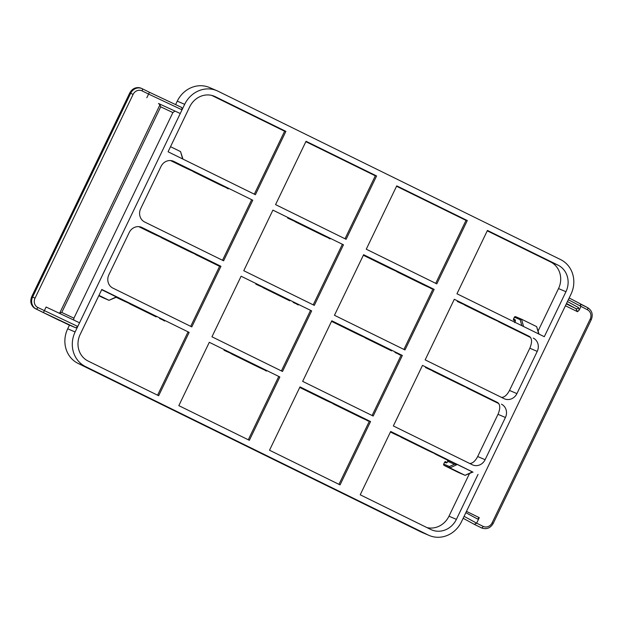 <?xml version="1.0" encoding="UTF-8"?>
<svg xmlns="http://www.w3.org/2000/svg" width="623" height="623" viewBox="0 0 623 623"><rect width="100%" height="100%" fill="white"/><g stroke="black" fill="none" stroke-linecap="round" stroke-linejoin="round"><path stroke-width="0.93" d="M279.844 376.977L249.364 440.305L178.824 405.635L209.305 342.3L279.844 376.977L278.73 376.502L248.281 439.776M370.545 421.553L340.065 484.889L269.518 450.219L299.998 386.883L370.545 421.553L369.431 421.078L338.974 484.351M478.036 474.391L456.394 519.364A20.38 18.713 113.1 0 1 431.583 529.846A20.38 18.713 113.1 0 1 430.758 529.464L360.219 494.794L390.699 431.459L472.826 472.156M189.151 332.394L158.663 395.73L88.123 361.06A20.38 18.713 113.1 0 1 80.165 334.442L101.806 289.469L189.151 332.394L188.037 331.919L157.58 395.192M346.108 239.294L275.568 204.617L306.049 141.281L376.588 175.959L346.108 239.294M436.809 283.87L366.262 249.2L396.742 185.864L467.289 220.534L436.809 283.87M565.949 291.728L544.3 336.708L456.963 293.776L487.443 230.44L557.982 265.118L550.561 261.94A20.38 18.713 -66.9 0 1 558.527 288.558L565.949 291.728A20.38 18.713 113.1 0 0 557.982 265.118M255.407 194.711L168.07 151.786L189.719 106.806A20.38 18.713 113.1 0 1 214.522 96.324A20.38 18.713 113.1 0 1 215.348 96.705L285.887 131.375L255.407 194.711M254.324 194.181L284.781 130.9L285.887 131.375M343.46 244.8L314.304 305.379L243.757 270.709L272.913 210.122L343.46 244.8L342.346 244.325L313.213 304.842M434.153 289.376L404.997 349.955L334.458 315.285L363.614 254.706L434.153 289.376L433.04 288.901L403.914 349.425M537.228 351.388L516.911 393.611A10.186 9.353 113.1 0 1 504.505 398.852A10.186 9.353 113.1 0 1 504.093 398.665L425.159 359.868L454.307 299.281L529.542 336.498C532.112 338.593 532.206 342.502 529.815 348.218L537.228 351.388A10.186 9.353 113.1 0 0 533.249 338.087M252.759 200.217L223.602 260.803L144.661 221.998A10.186 9.353 113.1 0 1 140.681 208.689L160.999 166.473A10.186 9.353 113.1 0 1 173.404 161.232A10.186 9.353 113.1 0 1 173.817 161.419L252.759 200.217L251.645 199.742L222.52 260.266M311.648 310.885L282.499 371.464L211.952 336.794L241.109 276.215L311.648 310.885L310.534 310.41L281.409 370.934M402.349 355.468L373.193 416.047L302.653 381.377L331.81 320.79L402.349 355.468L401.235 354.993L372.11 415.51M505.424 417.48L485.107 459.704A10.186 9.353 113.1 0 1 472.701 464.945A10.186 9.353 113.1 0 1 472.289 464.75L393.347 425.953L422.503 365.374L497.738 402.59C500.308 404.685 500.401 408.587 498.003 414.311L505.424 417.48A10.186 9.353 113.1 0 0 501.445 404.171M220.955 266.309L191.798 326.888L112.856 288.091A10.186 9.353 113.1 0 1 108.877 274.782L129.195 232.558A10.186 9.353 113.1 0 1 141.6 227.317A10.186 9.353 113.1 0 1 142.013 227.504L220.955 266.309L219.841 265.834L190.716 326.351M116.213 297.288L119.943 299.118M119.896 299.095L129.054 303.331M159.574 318.485L162.977 320.012M224.078 350.251A2.04 0.755 -64.7 0 1 224.062 350.243L230.837 353.358M261.356 368.512L264.759 370.039M299.78 387.342L301.314 388.004L299.819 387.265M325.86 400.278A2.04 0.755 -64.7 0 1 325.845 400.278L332.62 403.385M363.139 418.539L366.542 420.066M397.069 435.212L400.472 436.739M430.999 451.893L434.402 453.419M436.754 454.821L447.369 460.054L447.758 461.573L447.306 462.336M447.548 460.117A1.02 0.934 -66.9 0 1 447.945 461.448L454.432 464.221A1.02 0.934 113.1 0 0 454.035 462.889L447.376 460.054M435.718 283.34L466.175 220.059L467.289 220.534M170.554 160.555L183.551 166.941M189.26 169.627L192.663 171.154M219.833 184.727A2.04 0.755 -64.7 0 1 219.818 184.72L226.593 187.834M291.042 219.662L294.445 221.181M324.972 236.335L328.376 237.861M363.388 255.165L364.922 255.827L363.427 255.087M389.476 268.108A2.04 0.755 -64.7 0 1 389.461 268.1L396.228 271.215M426.755 286.362L430.158 287.888M460.685 303.035L464.088 304.561M491.259 318.135A2.04 0.755 -64.7 0 1 491.243 318.127L498.011 321.242M500.37 322.644L530.656 337.549M138.75 226.64L151.747 233.025M151.701 233.002L160.859 237.246M191.378 252.393L194.789 253.919M255.882 284.166A2.04 0.755 -64.7 0 1 255.866 284.158L262.641 287.273M293.168 302.42L296.571 303.946M331.584 321.258L333.118 321.912L331.623 321.18M361.021 335.774L364.424 337.3M394.951 352.454L398.354 353.973M428.873 369.127L432.276 370.654M462.803 385.801L466.206 387.327M468.566 388.736L498.852 403.634M184.681 104.329A26.493 24.328 -66.9 0 1 216.921 90.701A26.493 24.328 -66.9 0 1 217.995 91.199L560.638 259.604A26.493 24.328 -66.9 0 1 570.987 294.204L461.433 521.84A26.493 24.328 -66.9 0 1 429.185 535.469A26.493 24.328 -66.9 0 1 428.11 534.978L85.476 366.565A26.493 24.328 -66.9 0 1 75.126 331.966L184.681 104.329L177.259 101.16L175.6 104.602M392.872 269.704L389.445 268.092A2.04 0.755 -64.7 0 1 389.445 268.092L363.964 255.562A2.04 1.892 118.5 0 1 363.871 255.523L363.871 255.523A2.04 1.892 118.5 0 1 363.793 255.469M494.654 319.731L491.228 318.119A2.04 0.755 -64.7 0 1 491.228 318.119L465.747 305.597A2.04 1.892 118.5 0 1 465.661 305.55L465.661 305.55A2.04 1.892 118.5 0 1 465.576 305.504M191.425 252.416L187.998 250.796A2.04 2.04 0 0 0 188.014 250.804A2.04 0.755 -64.7 0 1 188.014 250.804A2.04 0.755 -64.7 0 1 187.998 250.796L162.517 238.274A2.04 1.892 118.5 0 1 162.432 238.227L162.432 238.227A2.04 1.892 118.5 0 1 162.346 238.181M227.473 351.855L224.046 350.243A2.04 0.755 -64.7 0 1 224.046 350.243L224.031 350.235A2.04 0.802 116.2 0 1 224.031 350.235A2.04 0.802 116.2 0 1 224.015 350.227M391.579 350.866L391.563 350.858A2.04 2.04 0 0 0 391.579 350.866A2.04 0.755 -64.7 0 1 391.579 350.866A2.04 0.755 -64.7 0 1 391.563 350.858L366.083 338.328A2.04 1.892 118.5 0 1 365.997 338.289L365.997 338.289A2.04 1.892 118.5 0 1 365.911 338.234M321.616 234.754A2.04 0.755 -64.7 0 1 321.6 234.746A2.04 0.755 -64.7 0 1 321.593 234.739L296.104 222.216A2.04 1.892 118.5 0 1 296.018 222.17L296.018 222.17A2.04 1.892 118.5 0 1 295.933 222.123M294.726 221.469L296.018 222.17A2.04 2.04 0 0 0 296.089 222.209A2.04 0.802 -63.8 0 0 296.089 222.209L321.577 234.731A2.04 2.04 0 0 0 321.6 234.746L324.996 236.343L321.593 234.739A2.04 0.802 116.2 0 1 321.577 234.731A2.04 0.802 116.2 0 1 321.561 234.723M289.796 300.831L289.781 300.823A2.04 2.04 0 0 0 289.796 300.831A2.04 0.755 -64.7 0 1 289.796 300.831A2.04 0.755 -64.7 0 1 289.781 300.823L264.3 288.301A2.04 1.892 118.5 0 1 264.214 288.254L264.214 288.254A2.04 1.892 118.5 0 1 264.129 288.208M163.257 320.292L164.55 320.993A2.04 2.04 0 0 0 164.62 321.032A2.04 0.802 -63.8 0 0 164.636 321.04A2.04 0.802 -63.8 0 0 164.62 321.032L164.636 321.04A2.04 1.892 118.5 0 1 164.55 320.993L164.55 320.993A2.04 1.892 118.5 0 1 164.464 320.946M196.416 254.939A2.04 0.802 -63.8 0 0 196.432 254.947L219.6 266.333L196.447 254.947A2.04 1.892 118.5 0 1 196.354 254.908L196.354 254.908A2.04 1.892 118.5 0 1 196.268 254.854M357.664 334.193A2.04 0.755 -64.7 0 1 357.649 334.185A2.04 0.755 -64.7 0 1 357.641 334.177L332.152 321.655A2.04 1.892 118.5 0 1 332.067 321.608L332.067 321.608A2.04 1.892 118.5 0 1 331.981 321.561M259.277 285.77L255.858 284.15A2.04 0.755 -64.7 0 1 255.858 284.15L255.843 284.143A2.04 0.802 116.2 0 1 255.827 284.135M459.447 384.22A2.04 0.755 -64.7 0 1 459.439 384.212A2.04 0.755 -64.7 0 1 459.424 384.204L433.943 371.682A2.04 1.892 118.5 0 1 433.849 371.635L433.849 371.635A2.04 1.892 118.5 0 1 433.764 371.588M287.686 218.073A2.04 0.755 -64.7 0 1 287.678 218.073A2.04 0.755 -64.7 0 1 287.662 218.066L287.647 218.058A2.04 0.802 116.2 0 1 287.631 218.05A2.04 2.04 0 0 0 287.678 218.073L291.066 219.67M427.643 450.304A2.04 0.755 -64.7 0 1 427.627 450.304L402.131 437.767A2.04 1.892 118.5 0 1 402.045 437.728L402.045 437.728A2.04 1.892 118.5 0 1 401.96 437.673M400.753 437.027L402.045 437.728A2.04 2.04 0 0 0 402.115 437.767A2.04 0.802 -63.8 0 0 402.115 437.767L427.604 450.289A2.04 2.04 0 0 0 427.627 450.304L431.038 451.909L427.619 450.297A2.04 0.755 -64.7 0 1 427.619 450.297A2.04 0.802 116.2 0 1 427.604 450.289A2.04 0.802 116.2 0 1 427.588 450.281M423.399 284.781A2.04 0.755 -64.7 0 1 423.383 284.773A2.04 0.755 -64.7 0 1 423.375 284.766L397.887 272.243A2.04 1.892 118.5 0 1 397.801 272.196L397.801 272.196A2.04 1.892 118.5 0 1 397.715 272.15M397.863 272.228A2.04 0.802 -63.8 0 0 397.871 272.235L423.36 284.758A2.04 2.04 0 0 0 423.383 284.773L426.794 286.385L423.375 284.766A2.04 0.802 116.2 0 1 423.36 284.758A2.04 0.802 116.2 0 1 423.344 284.75M258.008 366.931A2.04 0.755 -64.7 0 1 257.992 366.924A2.04 0.755 -64.7 0 1 257.977 366.916L232.496 354.394A2.04 1.892 118.5 0 1 232.41 354.347L232.41 354.347A2.04 1.892 118.5 0 1 232.324 354.3M156.209 316.897L156.194 316.889A2.04 2.04 0 0 0 156.209 316.897A2.04 0.755 -64.7 0 1 156.209 316.897A2.04 0.755 -64.7 0 1 156.194 316.889L130.713 304.359A2.04 1.892 118.5 0 1 130.62 304.32L130.62 304.32A2.04 1.892 118.5 0 1 130.542 304.265M366.83 420.346L368.115 421.047A2.04 2.04 0 0 0 368.193 421.086A2.04 0.802 -63.8 0 0 368.193 421.086L368.209 421.093A2.04 1.892 118.5 0 1 368.115 421.047L368.115 421.047A2.04 1.892 118.5 0 1 368.029 421M393.713 433.631A2.04 0.755 -64.7 0 1 393.705 433.624A2.04 0.755 -64.7 0 1 393.689 433.616L390.426 432.019L393.674 433.616A2.04 0.802 116.2 0 1 393.658 433.6A2.04 2.04 0 0 0 393.705 433.624A2.04 0.802 116.2 0 1 393.674 433.616M223.229 186.324L219.802 184.712A2.04 0.755 -64.7 0 1 219.802 184.712L194.321 172.189A2.04 1.892 118.5 0 1 194.236 172.143L194.236 172.143A2.04 1.892 118.5 0 1 194.15 172.096M428.92 369.143L425.493 367.531A2.04 0.755 -64.7 0 1 425.509 367.539A2.04 0.755 -64.7 0 1 425.493 367.531L425.478 367.523A2.04 0.802 116.2 0 1 425.462 367.515A2.04 2.04 0 0 0 425.509 367.539A2.04 0.802 116.2 0 1 425.478 367.523M398.634 354.261L399.927 354.962A2.04 2.04 0 0 0 399.997 355.001A2.04 0.802 -63.8 0 0 400.013 355.009A2.04 0.802 -63.8 0 0 399.997 355.001L400.013 355.009A2.04 1.892 118.5 0 1 399.927 354.962L399.927 354.962A2.04 1.892 118.5 0 1 399.841 354.915M363.186 418.563L359.759 416.943A2.04 2.04 0 0 0 359.775 416.951A2.04 0.755 -64.7 0 1 359.775 416.951A2.04 0.755 -64.7 0 1 359.759 416.943L334.278 404.42A2.04 1.892 118.5 0 1 334.193 404.374L334.193 404.374A2.04 1.892 118.5 0 1 334.107 404.327M457.313 301.446L460.724 303.058L457.298 301.446A2.04 2.04 0 0 0 457.313 301.446A2.04 0.755 -64.7 0 1 457.313 301.446A2.04 0.755 -64.7 0 1 457.298 301.446L457.282 301.439A2.04 0.802 116.2 0 1 457.282 301.439A2.04 0.802 116.2 0 1 457.266 301.431M329.256 401.882L325.829 400.27A2.04 0.755 -64.7 0 1 325.829 400.27L300.348 387.74A2.04 1.892 118.5 0 1 300.263 387.701L300.263 387.701A2.04 1.892 118.5 0 1 300.177 387.646M516.911 393.611L509.489 390.442C507.106 394.974 504.466 397.303 501.554 397.419M485.107 459.704L477.685 456.527L498.003 414.311M509.489 390.442L529.815 348.218M477.685 456.527C475.302 461.067 472.655 463.387 469.75 463.504M170.531 146.678L180.569 151.615L182.96 159.099M101.689 289.711L116.392 296.937M116.945 297.171L116.509 296.883A1.02 0.405 116.2 0 0 116.314 296.898L109.002 300.309L116.306 297.241M103.301 297.88A1.02 0.934 -66.9 0 1 103.262 297.856L103.262 297.856A1.02 0.934 -66.9 0 1 103.223 297.841L101.51 297.031A1.02 0.405 116.2 0 1 101.502 297.031A1.02 0.405 116.2 0 1 101.494 297.023L98.808 295.707L101.502 297.031A1.02 1.02 0 0 0 101.518 297.039L101.51 297.031M109.041 300.333L103.262 297.856A1.02 1.02 0 0 1 103.223 297.841L109.002 300.309L98.964 295.38M515.174 320.861A1.02 0.934 -66.9 0 1 514.98 319.669L513.562 319.077A1.02 0.95 -61.5 0 0 513.975 320.401A1.02 0.934 -66.9 0 1 513.578 319.069L514.458 317.232A1.02 0.934 -66.9 0 1 515.743 316.725L521.443 319.163M514.458 317.232L520.158 319.669L521.482 319.178L536.637 326.631L539.035 334.115M521.482 319.178L515.696 316.71A1.02 1.02 0 0 0 514.38 317.2L513.5 319.038A1.02 1.02 0 0 0 513.928 320.378L514.59 320.736A1.02 1.02 0 0 0 514.629 320.752L514.637 320.759A1.02 0.405 -63.8 0 0 514.637 320.759A1.02 0.405 -63.8 0 0 514.629 320.752A1.02 0.95 118.5 0 1 514.59 320.736L514.59 320.736A1.02 0.95 118.5 0 1 514.551 320.713M459.377 472.888A1.02 0.934 -66.9 0 1 459.291 472.857L444.838 465.786A1.02 0.405 -63.8 0 0 444.838 465.786L444.176 465.428A1.02 0.934 -66.9 0 1 443.778 464.096A1.02 0.95 -61.5 0 0 444.176 465.428L449.962 467.896L449.479 466.534L454.432 464.221L457.266 464.485L472.468 471.954M473.021 472.187L457.469 464.462A1.02 0.405 -63.8 0 0 457.266 464.485L449.962 467.896L465.116 475.349L472.382 472.257M472.584 471.899A1.02 0.405 116.2 0 0 472.382 471.915L465.077 475.326L459.299 472.857A1.02 1.02 0 0 0 459.338 472.873L465.116 475.349M449.479 466.534L443.701 464.065L444.666 462.258A1.02 0.934 -66.9 0 1 445.943 461.752L445.904 461.736A1.02 1.02 0 0 0 444.588 462.227L446.068 462.858A1.02 0.934 -66.9 0 1 447.073 462.274M444.643 462.266L443.701 464.065A1.02 1.02 0 0 0 444.137 465.404L444.799 465.763A1.02 0.95 118.5 0 1 444.752 465.739M444.838 465.786A1.02 0.95 118.5 0 1 444.799 465.763A1.02 1.02 0 0 0 444.83 465.778L457.57 472.047A1.02 0.405 116.2 0 1 457.57 472.039A1.02 1.02 0 0 0 457.586 472.055A1.02 0.405 116.2 0 1 457.57 472.047M345.025 238.757L375.474 175.484L376.588 175.959M69.433 325.206L35.456 308.689A9.166 8.418 -66.9 0 1 31.874 296.719L129.786 92.889C132.481 88.264 136.258 86.706 141.102 88.225A9.166 8.418 -66.9 0 0 129.942 92.944L130.682 93.263L32.614 297.031L35.036 298.176L133.104 94.408L130.682 93.263A9.166 8.418 113.1 0 1 141.842 88.544L142.231 88.723A2.04 0.802 116.2 0 1 142.075 90.872L148.586 94.073L149.442 92.266L142.246 88.731A2.04 0.802 116.2 0 0 142.215 88.715A9.166 8.418 113.1 0 0 141.842 88.544L141.102 88.225M456.394 519.364L448.973 516.194L469.462 473.62M538.132 330.922L558.527 288.558M566.517 303.479L575.886 308.587A2.04 1.9 -61.4 0 0 578.494 307.567L567.452 301.548M566.299 303.946A2.04 0.802 116.2 0 1 566.486 303.969L575.886 308.587L577.529 311.71L579.172 310.122L578.494 307.567M158.522 103.496L180.257 113.511L158.522 103.496L159.94 104.859L160.718 106.829L172.875 112.568L73.927 318.174L73.701 320.035M174.814 111.182L172.875 112.568M58.998 313.104L61.77 312.435L160.718 106.829M465.848 512.659L477.53 519.029L479.289 517.666L476.634 523.172L464.08 516.335M580.325 304.055L580.893 306.555L579.172 310.122M43.415 312.559L75.827 327.838L77.774 326.46L37.824 307.489A2.04 0.802 116.2 0 1 36.196 309.008L35.456 308.689A2.04 0.802 116.2 0 1 35.441 308.689C30.986 305.87 29.748 301.859 31.711 296.657L32.614 297.031A9.166 8.418 113.1 0 0 36.196 309.008L43.415 312.559L46.102 307.022L79.542 322.784M181.869 107.553L149.442 92.266L181.869 107.553L182.025 109.835L148.586 94.073L146.818 97.741M463.146 518.266L474.305 524.348L476.634 523.172L483.152 526.38A7.133 6.549 -66.9 0 0 492.123 522.845L493.214 523.406L591.289 319.638L590.191 319.069L492.123 522.845M75.827 327.838L69.472 325.12L67.705 328.796A26.493 24.328 113.1 0 0 78.054 363.396L85.476 366.565M216.921 90.701L209.507 87.532A26.493 24.328 113.1 0 0 177.259 101.16M550.561 261.94L487.256 230.829M466.02 220.386L396.555 186.246M375.319 175.811L305.862 141.67M284.618 131.227L211.742 95.405M448.973 516.194A20.38 18.713 -66.9 0 1 426.942 527.595M428.11 534.978L420.689 531.801A26.493 24.328 113.1 0 0 421.763 532.299L429.185 535.469M420.689 531.801L78.054 363.396M116.509 296.883L101.736 289.617M125.69 301.828L119.842 299.071M130.682 304.351A2.04 0.802 -63.8 0 0 130.698 304.359L129.382 303.642M164.636 321.04L163.312 320.323M232.472 354.378A2.04 0.802 -63.8 0 0 232.48 354.386A2.04 0.802 -63.8 0 0 232.496 354.394L231.172 353.669M261.403 368.528L257.977 366.916A2.04 0.802 116.2 0 1 257.961 366.908A2.04 0.802 116.2 0 1 257.945 366.9A2.04 2.04 0 0 0 257.992 366.924L261.38 368.52M265.04 370.319L266.333 371.02A2.04 2.04 0 0 0 266.41 371.059A2.04 0.802 -63.8 0 0 266.426 371.067L265.094 370.35M334.255 404.405A2.04 0.802 -63.8 0 0 334.263 404.413L332.955 403.696M368.193 421.086A2.04 0.802 -63.8 0 0 368.209 421.093L366.877 420.377M397.116 435.236L393.689 433.616L397.092 435.228M402.115 437.767A2.04 0.802 -63.8 0 0 402.131 437.767L400.807 437.05M436.996 454.954L434.737 453.731M457.469 464.462L454.035 462.889M172.984 161.061L173.817 161.419M189.299 169.651L183.458 166.894M192.943 171.442L194.236 172.143A2.04 2.04 0 0 0 194.306 172.182A2.04 0.802 -63.8 0 0 194.306 172.182A2.04 0.802 -63.8 0 0 194.321 172.189L192.998 171.465M226.873 188.115L228.166 188.816A2.04 2.04 0 0 0 228.236 188.855A2.04 0.802 -63.8 0 0 228.252 188.862L226.928 188.146M291.089 219.678L287.662 218.066A2.04 0.802 116.2 0 1 287.647 218.058M296.089 222.209A2.04 0.802 -63.8 0 0 296.104 222.216L294.78 221.492M328.656 238.142L329.949 238.843A2.04 2.04 0 0 0 330.019 238.882A2.04 0.802 -63.8 0 0 330.034 238.889L328.71 238.173M363.964 255.562L363.871 255.523A2.04 2.04 0 0 0 363.949 255.562A2.04 0.802 -63.8 0 0 363.949 255.562A2.04 0.802 -63.8 0 0 363.964 255.562L389.43 268.085A2.04 0.802 116.2 0 1 389.414 268.077A2.04 2.04 0 0 0 389.461 268.1A2.04 0.802 116.2 0 1 389.43 268.085M396.508 271.496L397.801 272.196A2.04 2.04 0 0 0 397.871 272.235A2.04 0.802 -63.8 0 0 397.887 272.243L396.563 271.527M430.438 288.176L431.731 288.877A2.04 2.04 0 0 0 431.801 288.908A2.04 0.802 -63.8 0 0 431.817 288.916L430.493 288.2M464.369 304.849L465.661 305.55A2.04 2.04 0 0 0 465.731 305.589A2.04 0.802 -63.8 0 0 465.747 305.597A2.04 0.802 -63.8 0 0 465.731 305.589L464.423 304.873M500.612 322.776L498.345 321.554M141.18 227.146L142.013 227.504M157.494 235.735L151.654 232.979M161.139 237.527L162.432 238.227A2.04 2.04 0 0 0 162.502 238.266A2.04 0.802 -63.8 0 0 162.502 238.266A2.04 0.802 -63.8 0 0 162.517 238.274L161.193 237.558M195.069 254.207L196.354 254.908A2.04 2.04 0 0 0 196.432 254.947A2.04 0.802 -63.8 0 0 196.447 254.947L195.116 254.231M262.922 287.561L264.214 288.254A2.04 2.04 0 0 0 264.284 288.293A2.04 0.802 -63.8 0 0 264.284 288.293A2.04 0.802 -63.8 0 0 264.3 288.301L262.976 287.585M296.852 304.234L298.144 304.935A2.04 2.04 0 0 0 298.215 304.974A2.04 0.802 -63.8 0 0 298.23 304.982L296.906 304.258M332.129 321.639A2.04 0.802 -63.8 0 0 332.145 321.647L332.067 321.608A2.04 2.04 0 0 0 332.145 321.647A2.04 0.802 -63.8 0 0 332.152 321.655L357.625 334.169A2.04 0.802 116.2 0 1 357.625 334.169A2.04 0.802 116.2 0 1 357.61 334.162M361.06 335.797L357.641 334.177A2.04 2.04 0 0 0 357.649 334.185L361.044 335.789M364.704 337.588L365.997 338.289A2.04 2.04 0 0 0 366.067 338.32A2.04 0.802 -63.8 0 0 366.067 338.32A2.04 0.802 -63.8 0 0 366.083 338.328L364.759 337.611M400.013 355.009L398.689 354.285M432.557 370.934L433.849 371.635A2.04 2.04 0 0 0 433.927 371.674A2.04 0.802 -63.8 0 0 433.927 371.674A2.04 0.802 -63.8 0 0 433.943 371.682L432.611 370.965M462.85 385.824L459.424 384.204A2.04 0.802 116.2 0 1 459.408 384.196A2.04 0.802 116.2 0 1 459.392 384.189M468.808 388.869L466.541 387.638M162.502 238.266L187.982 250.789A2.04 0.802 116.2 0 1 187.982 250.789A2.04 0.802 116.2 0 1 187.967 250.781M366.067 338.32L391.548 350.85A2.04 0.802 116.2 0 1 391.548 350.85A2.04 0.802 116.2 0 1 391.532 350.842M264.284 288.293L289.765 300.823A2.04 0.802 116.2 0 1 289.765 300.823A2.04 0.802 116.2 0 1 289.75 300.816M129.335 303.619L130.62 304.32A2.04 2.04 0 0 0 130.698 304.359A2.04 0.802 -63.8 0 0 130.713 304.359L156.178 316.881A2.04 0.802 116.2 0 1 156.178 316.881A2.04 0.802 116.2 0 1 156.163 316.873M194.306 172.182L219.787 184.704A2.04 2.04 0 0 0 219.818 184.72A2.04 0.802 116.2 0 1 219.787 184.704A2.04 0.802 116.2 0 1 219.779 184.696M359.759 416.943A2.04 0.802 116.2 0 1 359.744 416.935A2.04 0.802 116.2 0 1 359.728 416.927L334.263 404.413A2.04 0.802 -63.8 0 0 334.278 404.42A2.04 2.04 0 0 1 334.193 404.374L332.9 403.673M300.333 387.732L325.813 400.262A2.04 2.04 0 0 0 325.845 400.278A2.04 0.802 116.2 0 1 325.813 400.262A2.04 0.802 116.2 0 1 325.806 400.254M180.569 151.615L182.625 158.935M514.637 320.759L515.182 320.915M514.956 322.286A2.85 1.129 -63.8 0 0 514.98 319.669M536.637 326.631L538.7 333.951M520.158 319.669L521.848 325.665M523.585 326.522L521.521 319.202M446.068 462.858A2.85 1.129 -63.8 0 0 447.945 461.448M565.419 305.761L577.529 311.71M159.94 104.859L59.738 313.058M73.927 318.174L61.77 312.435M479.289 517.666L466.471 511.366M568.332 299.71L587.403 309.756A7.133 6.549 -66.9 0 1 590.191 319.069M133.104 94.408A7.133 6.549 -66.9 0 1 142.075 90.872M37.824 307.489A7.133 6.549 -66.9 0 1 35.036 298.176M59.753 320.635L35.441 308.689A2.04 0.802 116.2 0 1 35.425 308.673M587.403 309.756A2.04 0.802 -63.8 0 0 587.559 307.606A2.04 0.802 -63.8 0 0 587.544 307.598L569.173 297.973M474.305 524.348L481.524 527.899A9.166 8.418 113.1 0 0 481.898 528.063C486.742 529.589 490.519 528.031 493.214 523.406M480.769 527.572A2.04 0.802 -63.8 0 0 480.785 527.58L480.769 527.572A2.04 0.802 -63.8 0 0 480.769 527.572L481.158 527.751A9.166 8.418 -66.9 0 1 480.785 527.58L481.524 527.899A2.04 0.802 -63.8 0 0 483.152 526.38M75.126 331.966L67.705 328.796M213.673 95.989L215.348 96.705M498.291 321.523L500.487 322.714M183.505 166.917L189.283 169.643M465.731 305.589L491.212 318.112M188.014 250.804L191.401 252.408M466.487 387.615L468.683 388.807M433.927 371.674L459.408 384.196A2.04 2.04 0 0 0 459.439 384.212L462.827 385.816M434.683 453.7L436.879 454.891M231.117 353.646L232.41 354.347A2.04 2.04 0 0 0 232.48 354.386L257.961 366.908M425.509 367.539L428.897 369.135M359.775 416.951L363.162 418.547M103.223 297.841L101.518 297.039M514.707 322.652L515.392 321.009M459.299 472.857L457.586 472.055M31.711 296.657L129.786 92.889M149.442 92.266L142.231 88.723M591.289 319.638C593.252 314.436 592.014 310.425 587.559 307.606L580.379 304.079M481.158 527.751L481.898 528.063"/></g></svg>
